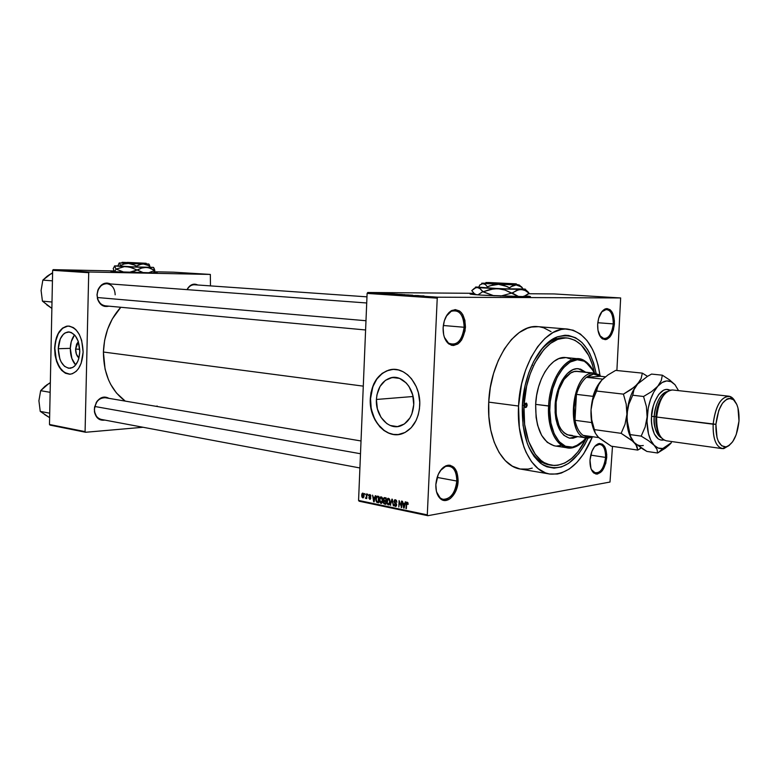 <?xml version="1.0" encoding="UTF-8"?>
<svg xmlns="http://www.w3.org/2000/svg" width="778" height="778" viewBox="0 0 778 778"><rect width="100%" height="100%" fill="white"/><g stroke="black" fill="none" stroke-linecap="round" stroke-linejoin="round"><path stroke-width="1.17" d="M444.374 337.312L448.498 343.108C456.793 346.239 462.006 340.968 464.145 327.266L465.458 327.314C463.211 341.775 457.707 347.348 448.955 344.041C444.928 340.774 442.983 335.376 443.12 327.83L443.664 334.735L444.569 337.837L447.457 342.709L451.386 345.238L453.555 345.5L457.872 343.983L461.646 339.986L465.088 330.796L464.952 320.526L462.842 314.769L461.276 312.571L459.438 310.928L455.247 309.595L450.89 310.996L448.857 312.688L447.039 314.954L444.306 320.867L443.12 327.83C443.83 319.32 446.718 313.534 451.804 310.471C460.304 308.341 464.855 313.952 465.458 327.314L464.145 327.266C462.9 338.09 458.864 343.827 452.047 344.469C448.712 344.061 446.154 341.668 444.374 337.312M599.614 335.474L601.987 338.06C607.929 339.821 611.693 335.104 613.278 323.901L614.416 323.94C612.743 335.765 608.775 340.754 602.503 338.897C599.089 336.329 597.485 331.467 597.669 324.319L597.981 330.3L600.704 337.214L602.084 338.605L605.226 339.665L606.879 339.305L610.01 336.884L613.453 329.853L614.435 320.935L612.626 313.057L610.127 309.722L607.005 308.565L605.352 308.876L602.182 311.239L598.652 318.309L597.669 324.319C598.399 316.5 600.83 311.404 604.983 309.031C611.09 307.884 614.241 312.853 614.416 323.94L613.278 323.901C612.218 333.169 609.155 338.129 604.088 338.78L599.614 335.474M591.397 469.62L593.536 472.275C599.741 474.327 603.757 469.377 605.595 457.415L606.723 457.454C604.788 470.077 600.548 475.309 594.003 473.15C591.124 470.719 589.792 466.382 589.996 460.119L590.94 468.424L593.04 472.265L595.948 474.026L597.562 474.035L602.337 470.671L605.77 463.348L606.743 454.527L604.934 447.097L602.425 444.189L599.303 443.479L596.026 445.113L594.489 446.747L591.912 451.337L589.996 460.119C590.872 451.551 593.633 446.095 598.292 443.742C603.854 442.945 606.675 447.515 606.723 457.454L605.595 457.415C604.35 467.413 600.986 472.645 595.52 473.131L591.397 469.62M436.555 491.9L439.988 497.687C446.3 503.774 456.54 493.456 456.803 481.037L458.116 481.076C457.824 494.186 447.039 505.087 440.367 498.669C437.197 495.664 435.69 490.976 435.845 484.616L436.4 491.268L438.578 496.607L440.183 498.513L444.102 500.439L448.449 499.69L450.569 498.328L455.811 491.064L458.116 481.076L456.735 471.672L453.934 467.296L450.073 465.254L447.914 465.225L443.577 467.179L441.564 469.105L438.218 474.454L435.845 484.616C436.779 475.008 440.222 468.696 446.202 465.682C453.798 464.262 457.775 469.397 458.116 481.076L456.803 481.037C455.247 492.931 450.734 499.029 443.256 499.32C440.154 498.64 437.917 496.16 436.555 491.9M474.94 294.074L474.444 294.074M525.792 295.951L529.75 296.739L518.605 296.739L481.883 295.154C471.449 294.454 467.899 294.006 471.254 293.792L474.483 293.734M75.592 349.05L79.764 349.293L75.592 349.05L76.614 344.158L78.345 341.678L75.592 349.05C75.631 353.105 76.74 356.081 78.938 357.987L76.39 354.165L75.592 349.05M70.302 348.349C70.302 355.39 72.082 360.924 75.651 364.96L71.868 358.502L70.302 348.349L58.262 348.719L70.302 348.349C70.497 342.738 71.916 338.265 74.562 334.929L71.255 341.62L70.302 348.349M79.794 351.598C79.113 361.323 75.923 366.885 70.234 368.295C62.882 367.586 58.885 361.06 58.262 348.719L60.256 338.945L63.3 334.316L65.187 332.867L69.32 331.973L71.42 332.576L75.281 335.765L78.179 341.182L79.794 351.598L78.802 358.483L77.722 361.498L74.61 366.098L72.694 367.498L68.532 368.266L64.467 366.282L61.092 361.867L59.838 358.95L58.262 348.719C58.943 338.79 62.23 333.208 68.133 331.943C75.301 332.867 79.191 339.412 79.794 351.598M67.978 326.04L62.697 328.16L58.331 333.567L55.588 341.445L54.849 348.262C55.569 364.007 60.616 372.662 70.001 374.218L64.311 372.468L59.566 367.352L56.259 359.679L54.849 348.262C55.744 335.085 60.12 327.684 67.978 326.04L67.754 326.05C77.197 327.314 82.322 335.989 83.129 352.074C82.225 364.911 78.024 372.273 70.526 374.169C60.762 373.275 55.452 364.639 54.625 348.272L55.073 355.235L56.697 361.789L61.569 370.299L65.42 373.246L69.573 374.237L72.344 373.741L76.225 371.3L78.481 368.626L81.145 363.287L83.129 352.074L81.661 340.394L79.249 334.355L75.933 329.716L73.356 327.596L69.223 326.089L66.431 326.235L62.473 328.16L59.06 331.953L56.502 337.273L54.625 348.272C55.52 335.094 59.896 327.684 67.754 326.05M413.74 404.657C412.846 415.345 408.596 422.376 401.001 425.761C388.942 430.827 375.268 415.909 376.406 399.464L413.079 396.508L376.406 399.464L376.951 394.786L380.053 386.394L385.411 380.325L392.248 377.495L399.542 378.4L406.194 382.932L408.936 386.374L412.71 394.961L413.74 404.657L411.863 413.945L409.918 417.961L404.385 423.981L397.441 426.607L390.177 425.469L386.763 423.553L381.026 417.378L377.398 408.927L376.406 399.464C377.398 387.882 382.192 380.656 390.78 377.777C402.284 374.383 414.82 388.786 413.74 404.657M389.914 369.842L392.871 369.414L386.724 370.863L382.377 373.352L376.834 379.051L372.866 386.656L370.532 398.647C369.317 417.981 383.466 436.594 398.404 434.552L393.435 434.416L388.669 433.025L384.176 430.458L378.283 424.662L375.122 419.712L372.73 414.11L371.174 408.061L370.532 398.647C371.874 383.116 378.332 373.518 389.914 369.842L389.671 369.851C404.784 365.689 421.141 384.663 419.721 405.552C418.554 419.498 413.05 428.756 403.199 433.336C387.113 440.436 368.762 420.558 370.289 398.667L370.931 408.08L374.879 419.731L379.859 426.859L383.933 430.487L388.426 433.045L393.191 434.435L398.044 434.591L405.066 432.48L411.241 427.696L416.016 420.635L418.194 414.956L419.459 408.761L419.75 402.294L418.35 392.657L416.249 386.647L411.572 378.857L407.614 374.782L403.179 371.777L398.433 369.968L393.571 369.394L388.786 370.075L382.134 373.362L376.591 379.061L373.751 383.962L371.009 392.491L370.289 398.667C371.621 383.136 378.089 373.537 389.671 369.851M105.302 305.832C100.187 304.83 97.474 301.135 97.153 294.726L97.445 298.645L97.153 294.726C97.94 287.734 101.179 284.048 106.878 283.688C112.09 284.641 114.852 288.356 115.173 294.813M106.985 283.688C103.085 283.6 100.148 285.662 98.164 289.883L96.997 294.765L98.086 289.611C101.14 283.707 105.302 281.821 110.573 283.96L106.926 283.007L101.529 284.933L97.843 290.223L96.997 294.765L97.629 299.306L101.062 304.616L104.485 306.367L108.891 306.162C103.416 307.398 99.603 304.888 97.445 298.645M101.354 419.439C96.949 418.253 94.653 414.859 94.459 409.257L94.508 412.087L94.459 409.257C95.47 401.584 99.107 397.752 105.351 397.743L361.021 440.97M96.307 402.382L94.303 409.374L96.307 402.382C99.983 397.159 104.203 395.817 108.959 398.355L104.174 397.062L100.498 398.18L97.318 400.913L94.546 407.079L94.439 411.64L96.929 417.416L99.983 419.702L104.845 420.091C99.516 420.83 96.064 418.165 94.508 412.087M437.11 477.41L456.803 481.037L437.11 477.41M590.716 455.12L605.595 457.415L590.716 455.12M597.805 322.724L613.278 323.901L597.805 322.724M443.314 325.496L464.145 327.266L443.314 325.496M549.346 464.913C540.477 463.387 533.329 456.735 527.912 444.958C531.111 452.115 535.108 457.435 539.922 460.936L550.279 465.04M588.139 437.985C574.709 464.884 559.119 473.491 541.352 463.805C528.019 453 521.688 433.618 522.339 405.659L525.111 385.518L528.787 372.827L533.718 361.362L543.015 347.445L550.075 340.89L557.486 336.786L564.935 335.25L568.592 335.454L575.574 337.749L581.925 342.446L587.409 349.312L589.763 353.475L593.633 363.054L596.162 373.45C589.656 343.827 576.508 331.7 556.727 337.088C539.3 343.701 523.691 374.092 522.339 405.659L523.04 425.41L527.134 442.896L529.186 447.943L534.165 456.53L540.156 462.891L543.433 465.156L546.876 466.8L554.053 468.161L561.405 466.975L568.65 463.338L578.754 453.72L584.638 444.909L588.139 437.985M567.493 329.055L537.919 326.653C515.279 323.755 490.208 360.691 488.73 402.129L518.547 406.028C520.151 363.832 545.115 326.147 567.502 329.055C584.813 332.002 595.656 347.484 600.013 375.492L598.156 365.349L594.616 354.097L592.359 349.069L586.933 340.472L580.456 334.073L573.153 330.183L565.275 329.006L561.22 329.464L553.041 332.507L545.067 338.333L537.627 346.745L531.053 357.442L525.627 370.017L521.6 383.933L518.547 406.028L488.73 402.129L488.876 416.483L490.733 430.049L494.215 442.235L499.136 452.572L505.282 460.644L512.381 466.178L520.122 469.008L528.194 469.085L532.259 468.103M103.406 352.026L363.287 386.141L103.406 352.026L105.069 369.112L108.424 379.615L110.719 384.429L116.418 392.958L125.258 401.117C110.855 390.391 103.571 374.024 103.406 352.026C104.155 334.2 109.961 319.281 120.814 307.271L112.324 318.922L107.627 329.23L104.612 340.424L103.406 352.026M114.123 271.386L111.205 271.405L114.123 271.386M115.144 271.716L110.69 271.172L113.977 271.114L111.779 271.464L126.425 272.3L157.331 272.981L115.144 271.716M554.208 293.938L528.544 293.744L554.208 293.938L620.659 297.955L616.886 370.523L620.659 297.955L554.208 293.938M473.996 293.316L367.761 292.489L437.888 297.196L620.659 297.955L437.888 297.196L367.761 292.489L473.996 293.316M380.024 293.024L381.064 293.053L380.024 293.024M380.773 293.131L378.448 293.063L380.773 293.131M383.039 293.228L384.079 293.257L383.039 293.228M383.826 293.296L386.384 293.423L383.826 293.296M389.681 293.705L385.713 293.627L389.681 293.705M397.48 294.152L392.443 294.045L397.48 294.152M404.881 294.648L399.843 294.541L404.881 294.648M424.02 295.922L418.661 295.834L424.02 295.922M525.403 295.912C530.528 296.35 531.744 296.642 529.059 296.778L481.883 295.154L470.175 294.094L474.454 293.734M420.295 295.757L416.298 295.669L420.295 295.757M414.684 295.514L418.545 295.562L414.684 295.514M409.374 295.018L412.729 295.193L409.374 295.018M402.625 294.755L408.751 294.911L402.625 294.755M398.424 294.288L402.44 294.483L398.424 294.288M389.904 293.773L395.059 293.987L389.943 293.802M375.978 292.81L379.304 292.956L375.959 292.839M375.891 292.752L376.941 292.781L375.891 292.752M359.144 501.217L427.861 515.697L610.001 482.049L427.861 515.697L427.297 514.871L358.57 500.429L367.109 293.413L437.236 298.159L427.297 514.871L437.236 298.159L437.888 297.196L437.236 298.159L367.109 293.413L367.761 292.489L367.109 293.413L358.57 500.429L427.297 514.871L427.861 515.697L359.144 501.217L358.57 500.429L359.144 501.217M457.61 485.209L456.229 485.433L457.61 485.209M612.49 446.358L610.001 482.049L612.49 446.358M364.775 493.563L365.174 494.545L364.775 493.563M367.731 494.166L368.12 495.158L367.731 494.166M375.268 495.712L374.811 497.531L373.314 497.22L372.555 495.158L373.673 501.771L375.735 495.8L374.811 497.531L373.314 497.22L372.555 495.158L374.14 501.868L375.268 495.712M382.465 498.105L381.045 496.821L379.654 498.221L379.547 501.499L380.753 503.317L382.368 502.491L382.757 499.223L381.239 496.85L379.946 497.56L379.411 499.758L380.957 503.376L381.677 503.278L382.805 500.38L382.465 498.105M389.729 499.593L388.31 498.309L386.89 499.709L386.783 503.006L388.008 504.834L389.632 504.008L390.031 500.721L388.504 498.328L387.191 499.048L386.647 501.256L388.212 504.893L388.951 504.786L390.079 501.888L389.729 499.593M395.496 499.758L394.456 500.069L394.038 501.81L396.021 503.979L396.119 505.165L395.127 505.564L394.028 504.358L394.514 505.895L395.555 506.4L396.42 505.826L396.595 504.232L394.475 501.304L395.642 500.575L396.887 502.238L396.362 500.303L394.738 499.846L394.018 501.343L394.631 503.006L396.08 504.076L395.817 505.564L394.028 504.173L395.292 506.371L396.644 504.873L394.465 501.421L395.428 500.507L396.887 502.238L395.496 499.758M405.28 501.849L404.803 503.697L403.237 503.376L402.45 501.265L403.617 508.024L405.756 501.946L404.803 503.697L403.237 503.376L402.45 501.265L404.093 508.131L405.756 501.946L405.28 501.849M407.944 502.763L406.972 502.15L406.242 503.055L406.379 508.608L406.709 503.21L407.351 502.987L408.139 504.387L407.944 502.763L407.195 502.919L407.682 504.377L407.944 502.763L406.729 502.238L405.921 508.511L406.68 503.308L407.944 502.792L407.176 502.919M401.487 501.071L401.254 506.235L399.104 500.585L398.822 507.023L399.493 501.956L401.652 507.616L401.934 501.158L401.254 506.235L399.104 500.585L398.822 507.023L399.493 501.956L401.652 507.616L401.487 501.071M391.908 499.116L390.235 505.233L392.122 499.914L393.386 505.895L392.345 499.204L390.235 505.233L392.122 499.914L393.386 505.895L391.908 499.116M384.779 497.657L383.466 498.542L383.408 502.821L384.031 503.852L385.878 504.319L386.151 497.93L384.011 497.706L383.36 502.18L384.507 504.037L385.878 504.319L386.151 497.93L384.779 497.657M377.631 496.189L376.251 496.986L375.891 500.449L376.659 502.238L378.643 502.812L378.915 496.452L376.834 496.267L375.842 499.058L376.737 502.296L378.643 502.812L378.915 496.452L377.631 496.189M369.89 494.526L368.782 495.8L370.279 497.969L369.822 498.649L368.762 497.774L369.813 499.311L370.736 497.901L369.268 495.489L369.968 495.216L370.882 496.218L370.746 495.372L369.356 494.584L368.782 495.8L370.309 498.183L369.725 498.63L368.762 497.774L370.24 499.243L370.746 498.183L369.219 495.771L369.832 495.178L370.882 496.218L369.89 494.526M366.496 493.913L366.282 497.21L365.388 498.144L365.893 498.474L366.341 497.764L366.739 498.591L366.934 494.001L366.282 497.21L365.388 498.144L365.952 498.455L366.341 497.764L366.739 498.591L366.496 493.913M362.966 493.106L361.964 493.748L361.673 495.285L361.926 497.035L362.927 497.871L363.987 496.51L363.734 493.767L362.48 493.164L361.673 495.285L363.268 497.784L364.065 495.722L362.966 493.106M532.502 365.339L532.259 364.337M566.092 337.924L554.656 339.509C549.287 341.756 544.23 345.87 539.504 351.86C547.508 341.941 555.93 337.244 564.77 337.778L567.026 337.973C580.748 340.093 589.928 351.821 594.548 373.139L592.369 364.571L588.654 355.371L581.108 344.79L575.01 340.297L568.3 338.109L564.789 337.924L557.641 339.412L550.532 343.37L543.764 349.672L534.856 363.025L530.129 374.033L526.618 386.199L523.954 405.503L522.359 405.299L523.954 405.503C525.374 368.48 547.294 335.337 567.026 337.973M50.035 425.109L85.638 432.267L143.074 427.268L85.638 432.267L85.084 431.625L49.481 424.487L52.651 270.316L88.721 272.699L85.084 431.625L88.721 272.699L89.314 272.008L210.342 274.43L173.708 272.183L154.307 271.775L173.708 272.183L210.342 274.43L210.478 285.886L210.342 274.43L89.314 272.008L53.235 269.645L89.314 272.008L88.721 272.699L52.651 270.316L53.235 269.645L113.88 270.929L53.235 269.645L52.651 270.316L49.481 424.487L85.084 431.625L85.638 432.267L50.035 425.109L49.481 424.487L50.035 425.109M197.777 285.001L192.934 284.32L189.822 285.944L187.051 289.64L187.829 288.22C190.698 284.301 194.014 283.231 197.777 285.001M156.125 406.33L157.185 406.019M156.446 273.078L153.597 272.835L156.446 273.078M187.829 288.22L187.187 289.649C188.996 286.343 191.417 284.709 194.461 284.767L366.963 296.846M551.038 331.623L543.637 327.781L539.708 326.857M538.376 326.692L531.559 327.042L527.426 328.19L519.247 332.537L511.447 339.539L504.368 348.952L498.309 360.418L493.553 373.479L490.315 387.58L488.73 402.129C486.678 437.09 501.518 466.751 520.628 469.095L549.472 473.987M592.369 436.964C581.419 462.784 567.259 475.154 549.9 474.065C531.004 471.769 516.398 441.651 518.547 406.028L519.334 427.696L523.847 446.854L526.093 452.368L531.578 461.753L538.143 468.667L545.514 472.907L549.404 473.977L557.388 474.016L561.415 473.005L569.331 468.988L576.829 462.511L583.656 453.846L592.369 436.964M446.241 316.267C448.721 312.318 451.619 310.403 454.926 310.5C460.994 311.832 464.067 317.414 464.145 327.266C463.562 314.604 459.253 309.294 451.201 311.317L446.241 316.267M601.618 311.939L606.529 309.343C611.1 310.441 613.356 315.294 613.278 323.901C613.103 313.398 610.117 308.691 604.331 309.78L601.618 311.939M594.869 446.28L599.75 444.18C603.777 445.356 605.731 449.762 605.595 457.415C605.547 448.002 602.872 443.674 597.601 444.433L594.869 446.28M440.416 470.564C443.129 467.131 446.037 465.623 449.13 466.041C454.284 467.529 456.842 472.528 456.803 481.037C456.482 469.97 452.718 465.108 445.512 466.45L440.416 470.564M525.782 296.292L524.586 296.194M404.142 507.937L403.617 508.024L404.142 507.937M405.309 503.609L404.803 503.697L405.309 503.609M404.618 504.426L403.85 507.402L403.354 504.163L405.25 503.843L403.354 504.163L405.114 504.339L403.85 507.402L403.354 504.163L404.618 504.426M401.662 507.431L401.166 507.519L401.662 507.431M396.401 500.342L395.428 500.507L396.401 500.342M396.06 506.245L395.292 506.371L396.06 506.245M396.187 503.366L395.399 503.502L396.187 503.366M395.525 502.86L394.631 503.006L395.525 502.86M390.751 505.146L390.235 505.233L390.751 505.146M388.99 504.766L388.212 504.893L388.99 504.766M389.195 498.717L387.191 499.048L389.195 498.717M389.632 501.781L388.806 504.066L387.22 502.851L387.95 499.145L389.379 498.931L388.475 499.077L390.079 501.703L388.883 504.018L387.473 503.502L387.104 501.149L387.852 499.213L389.165 499.593L389.632 501.781M385.898 503.804L384.507 504.037L385.898 503.804M385.129 500.74L383.894 500.944L385.129 500.74M383.817 499.175L384.225 498.406L386.141 498.173L384.74 498.397L385.674 498.591L386.034 500.76L384.711 500.653L383.797 499.34L384.332 498.367L386.131 498.513L385.587 500.828L384.167 500.429L383.817 499.184M385.548 501.577L385.917 503.405L384.702 503.327L383.807 502.17L384.137 501.411L386.014 501.081L384.254 501.372L386.014 501.188L384.721 501.402L385.995 501.499L385.47 503.483L384.099 503.103L384.06 501.46L385.548 501.577M384.42 498.367L386.151 498.076M381.726 503.249L380.957 503.376L381.726 503.249M379.859 499.68L380.471 497.832L382.105 497.443L381.21 497.589L382.358 500.283L380.987 502.637L379.849 499.865L380.705 497.657L381.784 497.949L382.805 500.205L380.987 502.637L380.034 501.567L379.859 499.661M381.94 497.239L379.946 497.56L381.94 497.239M378.662 502.345L377.418 502.559L378.662 502.345M378.682 501.975L376.737 502.296L378.682 501.975M378.448 497.103L378.244 501.975L376.844 501.557L376.28 499.165L376.98 496.986L378.905 496.743L377.661 496.947L378.896 497.035L378.244 501.975L376.746 501.46L376.28 499.165L376.97 496.996L378.448 497.103M374.179 501.693L373.673 501.771L374.179 501.693M375.297 497.443L374.811 497.531L375.297 497.443M374.636 498.241L373.907 501.158L373.43 497.988L375.229 497.696L373.43 497.988L375.113 498.163L373.907 501.158L373.43 497.988L374.636 498.241M370.6 495.051L369.832 495.178L370.6 495.051M370.309 499.194L369.706 499.291L370.309 499.194M370.143 498.562L370.707 498.474M370.698 497.696L370.182 497.774L370.698 497.696M370.542 497.278L369.696 497.414L370.542 497.278M366.253 498.008L365.388 498.144L366.253 498.008M366.02 497.638L366.778 497.512L366.02 497.638M366.798 497.132L366.282 497.21L366.798 497.132M363.316 497.764L362.772 497.852L363.316 497.764M363.637 495.644L362.811 497.2L362.11 495.323L362.665 493.797L363.666 493.641L362.927 493.758L364.075 495.567L363.112 497.152L362.295 496.704L362.548 493.874L363.316 494.02L363.637 495.644M363.102 497.152L363.851 497.035L363.102 497.152M419.643 295.747L416.95 295.689L419.643 295.747M416.95 295.708L417.455 295.698L416.95 295.689M401.487 294.454L398.55 294.337L401.487 294.454M389.029 293.695L386.355 293.637L389.029 293.695M386.355 293.656L386.851 293.646L386.355 293.637M384.449 293.364L382.261 293.296L384.449 293.364M379.771 293.121L378.448 293.063L379.771 293.121M527.173 405.192L524.567 404.852L527.173 405.192L526.482 407.147L524.994 407.293L524.489 405.455L526.123 403.033L527.173 405.192L525.549 407.604L524.489 405.455L525.189 403.49L526.677 403.344L527.173 405.192M584.91 372.117L578.249 368.714L581.584 369.754L584.91 372.117M555.093 405.552C555.9 385.382 567.745 367.148 578.531 368.733L585.669 372.205L580.563 369.132L576.819 368.714L572.978 369.638L567.347 373.489L562.329 379.995L559.547 385.557L556.513 395.175L555.375 402.061L555.103 412.418L555.891 418.924L557.418 424.807L560.938 431.965L563.962 435.359L569.214 438.082L572.978 438.238L577.665 436.614L570.089 438.238C559.966 435.427 554.967 424.535 555.093 405.552M554.062 445.784L547.274 442.361L541.614 435.359L537.627 425.323L536.1 417.378L535.653 404.365L549.89 406.077C550.96 376.202 571.013 351.948 585.212 361.76C588.936 364.046 592 367.829 594.392 373.119L590.288 366.292L584.249 361.225L577.315 359.757L570.08 362.071L563.155 368.043L557.204 377.204L552.759 388.767L550.25 401.672L549.774 410.444L550.921 422.95L554.15 433.667L559.158 441.661L565.46 446.251L572.491 447.107L579.62 444.238L586.34 437.868C582.81 442.312 578.997 445.201 574.923 446.543C561.016 451.717 548.169 431.829 549.89 406.077L548.597 406.028C546.846 432.315 559.975 452.592 574.164 447.301L584.56 439.949C579.231 445.93 573.629 448.575 567.765 447.885C554.85 444.267 548.461 430.312 548.597 406.028L535.653 404.365C535.556 428.464 541.994 442.322 554.986 445.94L567.765 447.885M586.495 437.888C576.906 457.211 565.275 466.343 551.583 465.283C534.885 463.338 522.057 436.789 523.954 405.503L524.625 424.438L528.534 441.214L535.274 454.303L541.011 460.42L544.162 462.609L547.449 464.184L554.344 465.516L557.865 465.254L564.916 462.939L571.733 458.349L578.073 451.687L586.495 437.888M569.749 435.466C560.384 432.879 555.755 422.814 555.881 405.299C556.63 386.695 567.561 369.861 577.529 371.339L594.46 373.129L600.986 376.348L598.515 374.461L592.855 373.109L593.575 374.101L600.392 376.28L597.115 374.519L593.575 374.101L589.938 375.045L586.359 377.34L600.392 376.28L605.401 376.824L600.392 376.28L586.359 377.34L593.575 374.101L592.855 373.109L594.46 373.129M578.579 358.814C584.541 359.494 589.403 363.443 593.176 370.668L584.657 360.836C570.177 350.81 549.686 375.541 548.597 406.028C549.628 380.16 564.818 356.849 578.579 358.814L565.713 357.549C551.884 355.585 536.655 378.701 535.653 404.365L536.625 395.477L538.57 386.841L541.4 378.818L544.999 371.738L549.219 365.884L553.868 361.459L558.769 358.639L565.985 357.579M566.16 357.598L570.838 359.028M561.376 445.386L556.474 446.076M570.323 438.218L576.906 436.507L569.613 438.17M572.365 435.466L567.211 434.776L564.05 432.792L561.269 429.651L558.964 425.478L556.163 414.684L556.144 402.09L558.896 389.7L564.001 379.499L570.595 373.07L574.145 371.592L577.723 371.359M46.806 304.888L51.863 308.38L42.43 301.125L52 302.02L42.43 301.125L41.088 290.495L42.848 280.119L52.427 280.839L42.848 280.119L47.205 276.19L52.593 272.777L47.38 276.171M50.881 273.866L42.848 280.119L41.088 290.495L42.43 301.125L50.2 307.232M52.583 273.195L49.072 274.877M97.376 297.527L365.981 320.731L97.376 297.527M360.496 453.739L94.809 406.486L360.496 453.739M589.199 437.897L592.807 436.75L586.593 437.907C565.236 437.003 571.392 372.779 592.855 373.109L575.915 371.32L592.855 373.109C569.69 373.07 565.888 442.935 589.199 437.897L590.025 437.11L589.199 437.897M592.009 436.643L590.025 437.11L592.009 436.643M583.111 435.369L586.466 436.925L590.025 437.11L583.111 435.369C579.211 432.529 576.498 427.511 574.991 420.305L576.43 394.368L574.174 407.516L574.991 420.305C573.444 411.893 573.921 403.247 576.43 394.368C578.764 386.734 582.07 381.055 586.359 377.34C582.07 381.055 578.764 386.734 576.43 394.368L593.021 396.352C594.898 390.05 597.494 385.013 600.81 381.22C597.494 385.013 594.898 390.05 593.021 396.352L576.43 394.368L574.991 420.305C576.498 427.511 579.211 432.529 583.111 435.369L598.768 437.606L583.111 435.369M602.746 379.119L586.359 377.34L602.746 379.119M591.543 422.542L574.991 420.305L591.543 422.542L594.548 431.596L591.543 422.542M44.589 414.528L49.617 417.66L40.242 411.387L49.714 413.196L40.242 411.387L38.91 400.767L40.651 390.682L50.142 392.326L40.651 390.682L44.978 386.277L50.337 382.562L45.163 386.219M48.635 383.7L40.651 390.682L38.91 400.767L40.242 411.387L47.964 416.59M50.337 382.932L46.836 384.828M728.723 396.177C731.184 396.469 733.265 398.161 734.977 401.254L730.065 396.479C721.284 396.031 715.643 405.27 713.144 424.214C715.283 406.719 720.477 397.373 728.723 396.177L672.542 389.973C664.033 391.071 658.742 400.087 656.671 417.037L655.942 416.707C655.582 424.273 656.739 430.253 659.413 434.649C656.739 430.253 655.582 424.273 655.942 416.707L654.24 416.483C654.22 409.607 658.655 393.415 667.32 391.538C660.152 394.067 655.796 402.382 654.24 416.483L651.556 416.395L651.507 421.365L651.974 426.081L654.327 433.988L658.246 438.889L660.6 439.969L663.838 439.93C653.899 442.128 650.457 424.282 651.556 416.395L655.942 416.707C656.788 406.67 659.618 399.192 664.422 394.242C659.618 399.192 656.788 406.67 655.942 416.707L656.671 417.037C658.295 402.08 662.885 393.104 670.442 390.109L672.678 389.982M713.144 424.214L715.916 424.311C718.23 406.777 723.443 398.21 731.563 398.599C736.951 401.39 739.421 408.878 738.993 421.063L737.972 407.973L736.815 404.492L733.469 399.688L729.2 398.336L726.915 399.056L722.48 403.199L718.794 410.376L715.916 424.311L717.024 437.664L718.25 441.136L721.702 445.804L726.02 446.912L728.296 446.066L732.652 441.787L736.212 434.659L738.993 421.063C737.311 435.972 732.886 444.608 725.699 446.951C718.94 446.358 715.672 438.811 715.916 424.311L656.671 417.037L713.144 424.214C712.891 439.871 716.421 448.021 723.735 448.643L729.521 445.23L722.354 448.634C715.867 446.689 712.794 438.549 713.144 424.214M654.24 416.483C653.131 425.158 655.572 432.315 661.553 437.985C656.36 434.96 653.919 427.793 654.24 416.483M637.688 383.924L647.471 376.367L642.327 373.129L641.13 378.497L637.581 384.05L631.415 389.34L623.421 394.145L626.202 404.093L626.903 414.353C626.426 424.253 627.875 432.315 631.24 438.549C627.875 432.315 626.426 424.253 626.903 414.353C627.914 401.448 631.473 391.344 637.581 384.05L647.471 376.367L646.119 375.473L642.327 373.129L615.661 370.396L642.327 373.129L641.13 378.497L639.711 381.249L634.799 386.754L623.421 394.145L596.59 391.033L597.096 388.329L599.575 382.883L601.754 380.141L607.871 375.006L615.661 370.396L607.871 375.006L601.754 380.141L598.058 385.616L596.59 391.033L623.421 394.145L626.202 404.093L626.903 414.353L625.016 424.292L621.136 433.336L594.402 429.621L591.718 419.838L591.037 409.782L592.846 400.018L596.59 391.033L592.846 400.018L591.037 409.782C590.609 419.011 591.98 426.675 595.131 432.753M643.299 445.483C639.944 446.212 636.881 445.201 634.109 442.449L637.065 446.553L637.736 450.083L611.275 446.183L598.496 437.353L595.365 433.258L594.402 429.621L621.136 433.336L631.59 440.192L635.918 444.569L637.736 450.083L611.275 446.183L600.84 439.171M637.736 450.083L641.296 448.04L637.736 450.083M632.932 441.33L631.123 438.306L627.603 424.623L626.903 414.353L625.016 424.292L621.136 433.336L632.932 441.33M636.968 444.627L646.897 451.435L657.595 453.01L657.04 449.451L654.172 445.327L658.178 448.05L662.584 448.498L667.086 446.65L671.385 442.672L662.934 448.429C659.734 449.032 656.807 448.002 654.172 445.327L648.599 440.747L641.189 436.127L630.384 434.62L641.189 436.127L645.166 426.986L647.111 416.94L645.166 426.986L641.189 436.127L648.599 440.747L654.172 445.327C648.94 439.385 646.586 429.913 647.111 416.94L646.401 406.554L643.562 396.488L632.709 395.224L643.562 396.488L651.604 391.626L657.76 386.258L651.604 391.626L643.562 396.488L646.401 406.554L647.111 416.94C648.142 403.879 651.692 393.649 657.76 386.258L661.242 380.627L662.341 375.191L651.556 374.082L647.471 376.367L651.556 374.082L662.341 375.191L669.615 379.946L674.973 384.692L669.615 379.946L662.341 375.191L661.242 380.627L657.76 386.258C662.224 381.356 666.649 379.829 671.035 381.667L674.973 384.692L678.533 390.634L674.973 384.692L671.083 381.697L666.727 380.928L662.175 382.475L657.76 386.258L653.783 392.054L650.534 399.454L648.249 407.954L646.995 421.404L648.463 433.793L650.855 440.465L657.04 449.451L657.595 453.01L646.897 451.435L643.114 449.198L634.109 442.449L630.52 436.4L626.932 419.517L627.545 409.267L628.789 404.395L632.709 395.224L633.982 389.671L637.581 384.05C631.473 391.344 627.914 401.448 626.903 414.353L628.789 404.395L632.709 395.224L633.982 389.671L637.697 383.924M596.668 435.223L598.496 437.353L595.365 433.258L591.718 419.838L591.037 409.782L591.718 422.357L595.053 432.607M601.141 380.821C595.316 387.998 591.951 397.655 591.037 409.782L592.155 401.088L594.431 392.871L597.718 385.723L601.17 380.792M601.764 380.131L603.971 378.059M598.496 437.353L600.499 438.957M671.385 442.672L670.101 444.102M651.556 416.395L653.16 406.437L654.648 401.866L658.713 394.407L663.644 390.138L666.201 389.408L670.014 390.216C659.55 384.76 650.885 407.73 651.556 416.395M668.652 445.502L657.595 453.01L665.375 448.157L669.8 444.413M664.363 440.212C658.878 436.837 656.311 429.106 656.671 417.037C656.418 430.944 659.647 438.87 666.376 440.815L722.354 448.634M485.073 283.318L513.519 284.806L512.848 283.902L487.777 282.502L512.848 283.902L485.939 282.492L512.848 283.902L513.519 284.806L484.636 283.328M484.14 283.192L481.67 283.27L485.346 284.485L487.359 286.819L487.3 288.035L487.359 286.819L490.043 285.74L498.562 284.34L506.916 286.489L509.502 287.811L509.444 289.037L509.502 287.811L511.117 286.635L516.174 284.933L483.177 283.474L479.832 284.942L478.713 287.218L479.832 284.942L483.177 283.474L485.346 284.485L487.359 286.819L492.795 284.923L498.562 284.34L504.212 285.419L509.502 287.811L512.79 285.711L516.174 284.933L521.007 286.781L522.466 287.986L522.408 289.192L522.466 287.986L519.237 284.972M487.3 288.035L509.444 289.037L487.3 288.035M522.408 289.192L509.444 289.037L522.408 289.192M524.615 289.397L525.928 290.914L523.117 289.708L518.77 289.649L511.827 293.073L504.961 290.019L497.657 288.638L504.961 290.019L518.936 296.739L512.352 293.082L516.602 290.398L520.949 289.406L493.884 288.745L483.177 291.76L480.143 288.745L477.371 287.442L480.143 288.745L482.72 291.731L494.059 295.825L483.177 291.76L490.218 289.367L497.657 288.638L475.922 287.578L471.76 290.612L474.259 293.559L476.379 294.765L474.259 293.559L471.76 290.612L474.502 288.21L477.371 287.442C475.047 287.218 474.823 287.072 476.69 287.024L501.003 288.784L523.341 288.959C525.87 289.192 526.298 289.338 524.615 289.397L520.949 289.406L525.169 290.495L529.04 293.228L524.887 295.893L521.98 296.797L524.887 295.893L529.089 293.209L526.336 290.272M525.928 290.914L529.089 293.209L527.581 294.57L529.089 293.209L527.737 291.575M524.878 289.367L523.341 288.959L524.878 289.367M482.72 291.731L477.896 294.881L482.72 291.731M511.827 293.073L500.555 296.126L511.827 293.073M524.887 296.574L524.275 296.476M521.435 286.703L522.466 287.986L519.461 285.818L516.174 284.933L518.06 284.66L483.177 283.474C481.387 283.309 481.203 283.221 482.613 283.192L485.19 283.211M485.579 283.309L487.047 283.318M514.579 284.485L515.989 284.602M517.156 284.767L513.519 284.806L516.31 284.631M488.808 282.521L516.329 283.863L488.808 282.521L515.688 283.921L513.879 283.921L514.54 284.826L513.879 283.921L488.808 282.521M122.175 262.371L121.562 262.954L141.499 263.888L141.09 263.197L122.068 262.351L141.09 263.197L122.243 262.312L141.09 263.197L141.499 263.888L125.773 263.003M148.705 263.985L143.298 263.975L146.741 264.705L149.93 266.426L149.036 264.189L149.911 267.35L149.93 266.426L148.365 265.473L143.298 263.975L128.535 263.45L134.594 265.084L136.481 266.086L136.451 267.029L118.246 265.959L118.266 265.026L118.246 265.959L120.473 266.319L120.493 265.386L120.473 266.319L136.451 267.029L136.481 266.086L141.538 264.092L148.705 263.985M119.433 262.935L120.493 265.386L124.392 263.917L128.535 263.45L132.63 264.267L136.481 266.086L139.816 264.52L143.298 263.975L119.433 262.935L120.493 265.386L124.392 263.917L128.535 263.45L119.433 262.935M118.266 265.026L119.131 263.061L118.266 265.026M149.911 267.35L136.451 267.029L149.911 267.35M126.649 266.679L153.461 267.379L146.167 267.369L150.592 268.274L154.705 270.443L147.976 273.02L154.861 270.443L153.674 267.603L154.705 270.443L148.413 267.632L126.649 266.679L131.939 267.72L136.928 270.044L129.031 272.407L134.429 271.104L141.674 268.06L146.167 267.369L141.674 268.06L137.366 270.063L129.313 267.01L114.658 265.969L126.649 266.679M118.246 265.872L114.502 265.92L116 269.1L114.726 271.687L116 269.1L123.935 266.776L116 269.1L114.658 265.969L118.246 265.872M153.529 272.893L154.861 270.443L153.529 272.893M114.405 271.668L113.199 268.585L114.658 265.969L113.199 268.585L114.405 271.668M124.042 272.193L116.262 269.12L124.042 272.193M143.94 272.922L137.366 270.063L143.94 272.922M142.432 263.635L146.313 263.868M146.614 263.898L141.499 263.888L146.614 263.898M127.261 262.4L146.167 263.265L127.261 262.4L146.04 263.275L142.15 263.227L142.559 263.917L142.15 263.227L127.261 262.4M448.498 343.108L448.955 344.041M601.987 338.06L602.503 338.897M593.536 472.275L594.003 473.15M439.988 497.687L440.367 498.669M539.922 460.936L541.352 463.805M104.126 283.484L366.71 302.982M554.656 339.509L556.727 337.088M390.78 377.777L395.798 377.466M68.765 331.934L68.133 331.943M395.331 500.487L396.381 500.312M395.817 505.564L396.566 505.437M394.738 499.846L395.38 499.739M387.775 498.426L388.436 498.319M388.806 504.066L389.681 503.92M388.416 499.068L389.36 498.912M384.011 497.706L384.556 497.619M380.539 496.938L381.171 496.841M381.531 502.559L382.406 502.413M381.162 497.58L382.095 497.434M376.834 496.267L377.456 496.16M377.437 496.918L378.905 496.675M369.754 495.168L370.591 495.032M370.085 498.61L370.707 498.504M362.908 493.758L363.666 493.641M445.512 466.45L446.202 465.682M597.601 444.433L598.292 443.742M604.331 309.78L604.983 309.031M451.201 311.317L451.804 310.471M574.164 447.301L574.923 446.543M548.957 464.855L551.194 465.215M584.657 360.836L585.212 361.76M102.443 305.569L365.602 329.969M359.913 467.967L101.257 419.42M599.079 375.404L598.515 374.461M590.862 437.537L591.64 436.759M569.554 435.437L586.593 437.907M730.065 396.479L731.563 398.599M640.858 447.758L639.302 449.217M671.035 381.667L670.159 380.364M662.934 448.429L658.412 452.553M723.735 448.643L725.699 446.951M523.915 296.817L524.907 295.883M519.986 286.11L518.975 284.952M515.688 283.921L516.485 284.826M153.198 267.428L154.209 268.517M152.974 273.097L154.248 271.882M148.656 264.043L149.425 264.87M146.04 263.275L146.682 263.966"/></g></svg>
